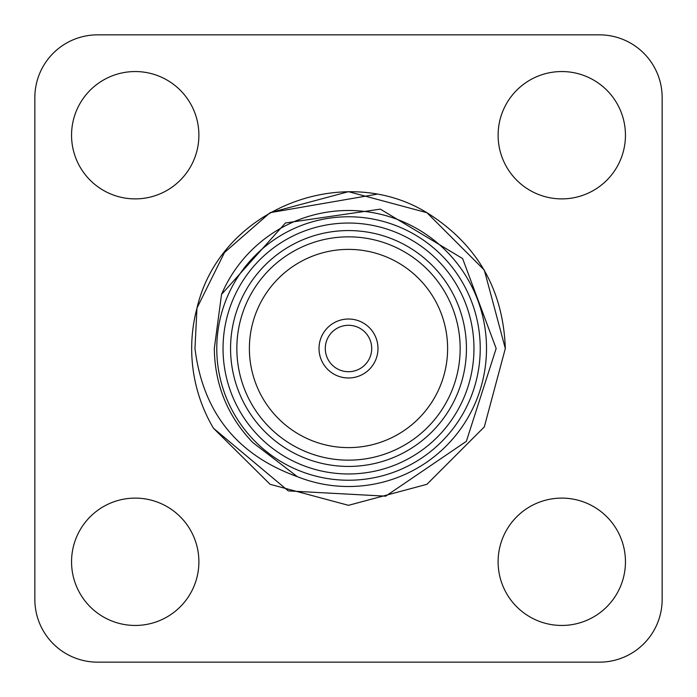 <?xml version="1.0" encoding="UTF-8"?>
<svg xmlns="http://www.w3.org/2000/svg" width="697" height="697" viewBox="0 0 697 697"><rect width="100%" height="100%" fill="white"/><g stroke="black" fill="none" stroke-linecap="round" stroke-linejoin="round"><path stroke-width="1.05" d="M325.29 348.5A23.21 23.21 0 0 1 348.5 325.29A23.21 23.21 0 0 1 371.71 348.5A23.21 23.21 0 0 1 348.5 371.71A23.21 23.21 0 0 1 325.29 348.5M377.983 348.5A29.483 29.483 0 0 0 348.5 319.017A29.483 29.483 0 0 0 319.017 348.5A29.483 29.483 0 0 0 348.5 377.983A29.483 29.483 0 0 0 377.983 348.5M625.453 561.782A63.671 63.671 0 0 0 561.782 498.111A63.671 63.671 0 0 0 498.111 561.782A63.671 63.671 0 0 0 561.782 625.453A63.671 63.671 0 0 0 625.453 561.782M198.889 561.782A63.671 63.671 0 0 0 135.218 498.111A63.671 63.671 0 0 0 71.547 561.782A63.671 63.671 0 0 0 135.218 625.453A63.671 63.671 0 0 0 198.889 561.782M198.889 135.218A63.671 63.671 0 0 0 135.218 71.547A63.671 63.671 0 0 0 71.547 135.218A63.671 63.671 0 0 0 135.218 198.889A63.671 63.671 0 0 0 198.889 135.218M625.453 135.218A63.671 63.671 0 0 0 561.782 71.547A63.671 63.671 0 0 0 498.111 135.218A63.671 63.671 0 0 0 561.782 198.889A63.671 63.671 0 0 0 625.453 135.218M223.04 348.5A125.46 125.46 0 0 0 348.5 473.96A125.46 125.46 0 0 0 473.96 348.5A125.46 125.46 0 0 0 348.5 223.04A125.46 125.46 0 0 0 223.04 348.5M480.233 348.5A131.733 131.733 0 0 1 348.5 480.233A131.733 131.733 0 0 1 216.767 348.5A131.733 131.733 0 0 1 348.5 216.767A131.733 131.733 0 0 1 480.233 348.5M230.568 348.5A117.932 117.932 0 0 1 348.5 230.568A117.932 117.932 0 0 1 466.432 348.5A117.932 117.932 0 0 1 348.5 466.432A117.932 117.932 0 0 1 230.568 348.5M460.159 348.5A111.659 111.659 0 0 0 348.5 236.841A111.659 111.659 0 0 0 236.841 348.5A111.659 111.659 0 0 0 348.5 460.159A111.659 111.659 0 0 0 460.159 348.5M447.613 348.5A99.113 99.113 0 0 0 348.5 249.387A99.113 99.113 0 0 0 249.387 348.5A99.113 99.113 0 0 0 348.5 447.613A99.113 99.113 0 0 0 447.613 348.5M196.972 308.1L194.977 348.5C202.836 412.162 236.963 454.888 297.349 476.678A138.006 138.006 0 0 0 486.506 348.5A138.006 138.006 0 0 0 221.533 294.413L285.413 222.979L380.335 209.135L462.608 258.57L496.159 348.5L466.354 441.34L385.702 496.168L288.314 490.915L213.474 428.263A156.825 156.825 0 0 1 196.972 308.1C219.999 209.274 342.732 161.085 426.912 212.69C477.07 244.089 503.208 289.36 505.325 348.5L484.31 426.912L426.912 484.31L348.5 505.325L270.087 484.31L213.474 428.263L270.087 484.31L348.5 505.325L426.912 484.31L484.31 426.912L505.325 348.5L484.31 270.087L426.912 212.69L348.5 191.675L270.087 212.69L224.521 252.462L196.972 308.1L224.521 252.462L270.087 212.69L376.728 194.236M297.349 476.678L252.75 442.517C227.614 416.17 214.798 384.831 214.31 348.5L221.533 294.413M97.58 34.85L599.42 34.85A62.73 62.73 0 0 1 662.15 97.58L662.15 599.42A62.73 62.73 0 0 1 599.42 662.15L97.58 662.15A62.73 62.73 0 0 1 34.85 599.42L34.85 97.58A62.73 62.73 0 0 1 97.58 34.85"/></g></svg>
